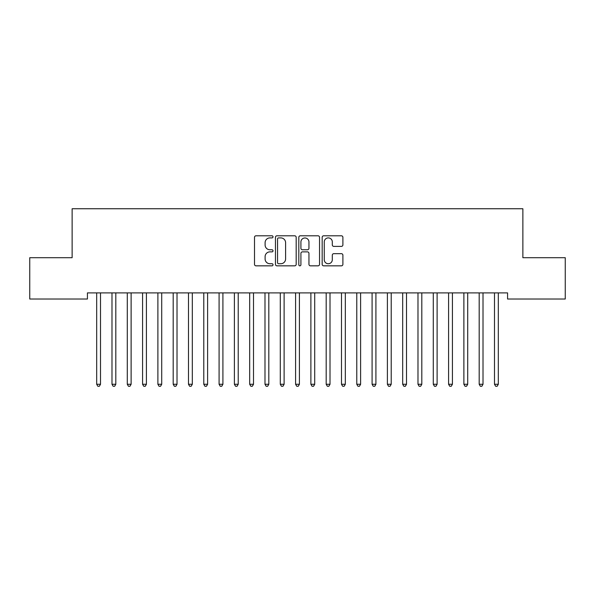 <?xml version="1.0" encoding="UTF-8"?>
<svg xmlns="http://www.w3.org/2000/svg" width="595" height="595" viewBox="0 0 595 595"><rect width="100%" height="100%" fill="white"/><g stroke="black" fill="none" stroke-linecap="round" stroke-linejoin="round"><path stroke-width="0.89" d="M273.023 236.855A1.049 1.049 0 0 0 271.967 235.799L256.014 235.799A1.502 1.502 0 0 0 254.511 237.301L254.511 264.336A1.502 1.502 0 0 0 256.014 265.839L271.967 265.839A1.049 1.049 0 0 0 273.023 264.79A1.049 1.049 0 0 0 271.967 263.734L269.907 263.734A4.805 4.805 0 0 1 265.102 258.929L265.102 256.676A4.805 4.805 0 0 1 269.907 251.871L271.967 251.871A1.049 1.049 0 0 0 273.023 250.822A1.049 1.049 0 0 0 271.967 249.766L269.907 249.766A4.805 4.805 0 0 1 265.102 244.962L265.102 242.708A4.805 4.805 0 0 1 269.907 237.903L271.967 237.903A1.049 1.049 0 0 0 273.023 236.855M341.389 246.389A1.502 1.502 0 0 0 342.891 244.887L342.891 237.301A1.502 1.502 0 0 0 341.389 235.799L323.665 235.799A1.502 1.502 0 0 0 322.17 237.301L322.17 264.336A1.502 1.502 0 0 0 323.665 265.839L341.389 265.839A1.502 1.502 0 0 0 342.891 264.336L342.891 255.173A1.502 1.502 0 0 0 341.389 253.671L333.802 253.671A1.502 1.502 0 0 0 332.308 255.173L332.308 259.717A4.016 4.016 0 0 1 328.284 263.734A4.016 4.016 0 0 1 324.268 259.717L324.268 241.92A4.016 4.016 0 0 1 328.284 237.903A4.016 4.016 0 0 1 332.308 241.92L332.308 244.887A1.502 1.502 0 0 0 333.802 246.389L341.389 246.389M507.572 292.896L87.428 292.896L87.428 299.017L29.75 299.017L29.75 257.702L72.129 257.702L72.129 208.748L522.871 208.748L522.871 257.702L565.25 257.702L565.25 299.017L507.572 299.017L507.572 292.896M296.184 237.301A1.502 1.502 0 0 0 294.681 235.799L276.965 235.799A1.502 1.502 0 0 0 275.463 237.301L275.463 264.336A1.502 1.502 0 0 0 276.965 265.839L294.681 265.839A1.502 1.502 0 0 0 296.184 264.336L296.184 237.301M300.319 235.799L318.035 235.799A1.502 1.502 0 0 1 319.537 237.301L319.537 264.336A1.502 1.502 0 0 1 318.035 265.839L310.456 265.839A1.502 1.502 0 0 1 308.954 264.336L308.954 253.373A1.502 1.502 0 0 0 307.451 251.871L302.416 251.871A1.502 1.502 0 0 0 300.914 253.373L300.914 264.79A1.049 1.049 0 0 1 299.865 265.839A1.049 1.049 0 0 1 298.816 264.79L298.816 237.301A1.502 1.502 0 0 1 300.319 235.799M278.616 237.903A1.049 1.049 0 0 0 277.56 238.952L277.56 262.685A1.049 1.049 0 0 0 278.616 263.734L280.795 263.734A4.805 4.805 0 0 0 285.6 258.929L285.6 242.708A4.805 4.805 0 0 0 280.795 237.903L278.616 237.903M308.954 241.994A4.016 4.016 0 0 0 304.938 237.978A4.016 4.016 0 0 0 300.914 241.994L300.914 248.264A1.502 1.502 0 0 0 302.416 249.766L307.451 249.766A1.502 1.502 0 0 0 308.954 248.264L308.954 241.994M96.576 293.119A1.532 1.532 -179.4 0 1 96.688 293.692A1.532 1.532 179.4 0 0 96.576 293.119L96.487 292.896M100.711 292.896L100.622 293.119A1.532 1.532 179.4 0 0 100.51 293.692L100.51 384.266L96.688 384.266L96.688 293.692M100.51 384.266L99.365 386.252L97.833 386.252L96.688 384.266M111.875 293.119A1.532 1.532 -179.4 0 1 111.986 293.692A1.532 1.532 179.4 0 0 111.875 293.119L111.786 292.896M127.174 293.119A1.532 1.532 -179.4 0 1 127.285 293.692A1.532 1.532 179.4 0 0 127.174 293.119L127.085 292.896M116.01 292.896L115.921 293.119A1.532 1.532 179.4 0 0 115.809 293.692L115.809 384.266L111.986 384.266L111.986 293.692M115.809 384.266L114.664 386.252L113.132 386.252L111.986 384.266M131.317 292.896L131.22 293.119A1.532 1.532 179.4 0 0 131.116 293.692L131.116 384.266L127.285 384.266L127.285 293.692M131.116 384.266L129.963 386.252L128.438 386.252L127.285 384.266M142.48 293.119A1.532 1.532 -179.4 0 1 142.584 293.692A1.532 1.532 179.4 0 0 142.48 293.119L142.383 292.896M157.779 293.119A1.532 1.532 -179.4 0 1 157.891 293.692A1.532 1.532 179.4 0 0 157.779 293.119L157.69 292.896M146.615 292.896L146.526 293.119A1.532 1.532 179.4 0 0 146.415 293.692L146.415 384.266L142.584 384.266L142.584 293.692M146.415 384.266L145.262 386.252L143.737 386.252L142.584 384.266M161.914 292.896L161.825 293.119A1.532 1.532 179.4 0 0 161.714 293.692L161.714 384.266L157.891 384.266L157.891 293.692M161.714 384.266L160.568 386.252L159.036 386.252L157.891 384.266M173.078 293.119A1.532 1.532 -179.4 0 1 173.19 293.692A1.532 1.532 179.4 0 0 173.078 293.119L172.989 292.896M177.213 292.896L177.124 293.119A1.532 1.532 179.4 0 0 177.013 293.692L177.013 384.266L173.19 384.266L173.19 293.692M177.013 384.266L175.867 386.252L174.335 386.252L173.19 384.266M188.377 293.119A1.532 1.532 -179.4 0 1 188.489 293.692A1.532 1.532 179.4 0 0 188.377 293.119L188.288 292.896M192.512 292.896L192.423 293.119A1.532 1.532 179.4 0 0 192.311 293.692L192.311 384.266L188.489 384.266L188.489 293.692M192.311 384.266L191.166 386.252L189.634 386.252L188.489 384.266M203.676 293.119A1.532 1.532 -179.4 0 1 203.787 293.692A1.532 1.532 179.4 0 0 203.676 293.119L203.587 292.896M207.811 292.896L207.722 293.119A1.532 1.532 179.4 0 0 207.61 293.692L207.61 384.266L203.787 384.266L203.787 293.692M207.61 384.266L206.465 386.252L204.933 386.252L203.787 384.266M218.975 293.119A1.532 1.532 -179.4 0 1 219.086 293.692A1.532 1.532 179.4 0 0 218.975 293.119L218.886 292.896M223.11 292.896L223.021 293.119A1.532 1.532 179.4 0 0 222.909 293.692L222.909 384.266L219.086 384.266L219.086 293.692M222.909 384.266L221.764 386.252L220.232 386.252L219.086 384.266M234.274 293.119A1.532 1.532 -179.4 0 1 234.385 293.692A1.532 1.532 179.4 0 0 234.274 293.119L234.185 292.896M238.417 292.896L238.32 293.119A1.532 1.532 179.4 0 0 238.216 293.692L238.216 384.266L234.385 384.266L234.385 293.692M238.216 384.266L237.063 386.252L235.538 386.252L234.385 384.266M249.58 293.119A1.532 1.532 -179.4 0 1 249.684 293.692A1.532 1.532 179.4 0 0 249.58 293.119L249.483 292.896M253.715 292.896L253.626 293.119A1.532 1.532 179.4 0 0 253.515 293.692L253.515 384.266L249.684 384.266L249.684 293.692M253.515 384.266L252.362 386.252L250.837 386.252L249.684 384.266M264.879 293.119A1.532 1.532 -179.4 0 1 264.991 293.692A1.532 1.532 179.4 0 0 264.879 293.119L264.79 292.896M269.014 292.896L268.925 293.119A1.532 1.532 179.4 0 0 268.814 293.692L268.814 384.266L264.991 384.266L264.991 293.692M268.814 384.266L267.668 386.252L266.136 386.252L264.991 384.266M280.178 293.119A1.532 1.532 -179.4 0 1 280.29 293.692A1.532 1.532 179.4 0 0 280.178 293.119L280.089 292.896M284.313 292.896L284.224 293.119A1.532 1.532 179.4 0 0 284.113 293.692L284.113 384.266L280.29 384.266L280.29 293.692M284.113 384.266L282.967 386.252L281.435 386.252L280.29 384.266M295.477 293.119A1.532 1.532 -179.4 0 1 295.589 293.692A1.532 1.532 179.4 0 0 295.477 293.119L295.388 292.896M299.612 292.896L299.523 293.119A1.532 1.532 179.4 0 0 299.411 293.692L299.411 384.266L295.589 384.266L295.589 293.692M299.411 384.266L298.266 386.252L296.734 386.252L295.589 384.266M310.776 293.119A1.532 1.532 -179.4 0 1 310.887 293.692A1.532 1.532 179.4 0 0 310.776 293.119L310.687 292.896M314.911 292.896L314.822 293.119A1.532 1.532 179.4 0 0 314.71 293.692L314.71 384.266L310.887 384.266L310.887 293.692M314.71 384.266L313.565 386.252L312.033 386.252L310.887 384.266M326.075 293.119A1.532 1.532 -179.4 0 1 326.186 293.692A1.532 1.532 179.4 0 0 326.075 293.119L325.986 292.896M330.21 292.896L330.121 293.119A1.532 1.532 179.4 0 0 330.009 293.692L330.009 384.266L326.186 384.266L326.186 293.692M330.009 384.266L328.864 386.252L327.332 386.252L326.186 384.266M341.374 293.119A1.532 1.532 -179.4 0 1 341.485 293.692A1.532 1.532 179.4 0 0 341.374 293.119L341.285 292.896M345.517 292.896L345.42 293.119A1.532 1.532 179.4 0 0 345.316 293.692L345.316 384.266L341.485 384.266L341.485 293.692M345.316 384.266L344.163 386.252L342.638 386.252L341.485 384.266M356.68 293.119A1.532 1.532 -179.4 0 1 356.784 293.692A1.532 1.532 179.4 0 0 356.68 293.119L356.584 292.896M360.815 292.896L360.726 293.119A1.532 1.532 179.4 0 0 360.615 293.692L360.615 384.266L356.784 384.266L356.784 293.692M360.615 384.266L359.462 386.252L357.937 386.252L356.784 384.266M371.979 293.119A1.532 1.532 -179.4 0 1 372.091 293.692A1.532 1.532 179.4 0 0 371.979 293.119L371.89 292.896M376.114 292.896L376.025 293.119A1.532 1.532 179.4 0 0 375.914 293.692L375.914 384.266L372.091 384.266L372.091 293.692M375.914 384.266L374.768 386.252L373.236 386.252L372.091 384.266M387.278 293.119A1.532 1.532 -179.4 0 1 387.39 293.692A1.532 1.532 179.4 0 0 387.278 293.119L387.189 292.896M391.413 292.896L391.324 293.119A1.532 1.532 179.4 0 0 391.213 293.692L391.213 384.266L387.39 384.266L387.39 293.692M391.213 384.266L390.067 386.252L388.535 386.252L387.39 384.266M402.577 293.119A1.532 1.532 -179.4 0 1 402.689 293.692A1.532 1.532 179.4 0 0 402.577 293.119L402.488 292.896M406.712 292.896L406.623 293.119A1.532 1.532 179.4 0 0 406.511 293.692L406.511 384.266L402.689 384.266L402.689 293.692M406.511 384.266L405.366 386.252L403.834 386.252L402.689 384.266M417.876 293.119A1.532 1.532 -179.4 0 1 417.988 293.692A1.532 1.532 179.4 0 0 417.876 293.119L417.787 292.896M422.011 292.896L421.922 293.119A1.532 1.532 179.4 0 0 421.81 293.692L421.81 384.266L417.988 384.266L417.988 293.692M421.81 384.266L420.665 386.252L419.133 386.252L417.988 384.266M433.175 293.119A1.532 1.532 -179.4 0 1 433.286 293.692A1.532 1.532 179.4 0 0 433.175 293.119L433.086 292.896M437.31 292.896L437.221 293.119A1.532 1.532 179.4 0 0 437.109 293.692L437.109 384.266L433.286 384.266L433.286 293.692M437.109 384.266L435.964 386.252L434.432 386.252L433.286 384.266M448.474 293.119A1.532 1.532 -179.4 0 1 448.585 293.692A1.532 1.532 179.4 0 0 448.474 293.119L448.385 292.896M452.616 292.896L452.52 293.119A1.532 1.532 179.4 0 0 452.416 293.692L452.416 384.266L448.585 384.266L448.585 293.692M452.416 384.266L451.263 386.252L449.738 386.252L448.585 384.266M463.78 293.119A1.532 1.532 -179.4 0 1 463.884 293.692A1.532 1.532 179.4 0 0 463.78 293.119L463.684 292.896M467.915 292.896L467.826 293.119A1.532 1.532 179.4 0 0 467.715 293.692L467.715 384.266L463.884 384.266L463.884 293.692M467.715 384.266L466.562 386.252L465.037 386.252L463.884 384.266M479.079 293.119A1.532 1.532 -179.4 0 1 479.191 293.692A1.532 1.532 179.4 0 0 479.079 293.119L478.99 292.896M483.214 292.896L483.125 293.119A1.532 1.532 179.4 0 0 483.014 293.692L483.014 384.266L479.191 384.266L479.191 293.692M483.014 384.266L481.868 386.252L480.336 386.252L479.191 384.266M494.378 293.119A1.532 1.532 -179.4 0 1 494.49 293.692A1.532 1.532 179.4 0 0 494.378 293.119L494.289 292.896M498.513 292.896L498.424 293.119A1.532 1.532 179.4 0 0 498.312 293.692L498.312 384.266L494.49 384.266L494.49 293.692M498.312 384.266L497.167 386.252L495.635 386.252L494.49 384.266"/></g></svg>
